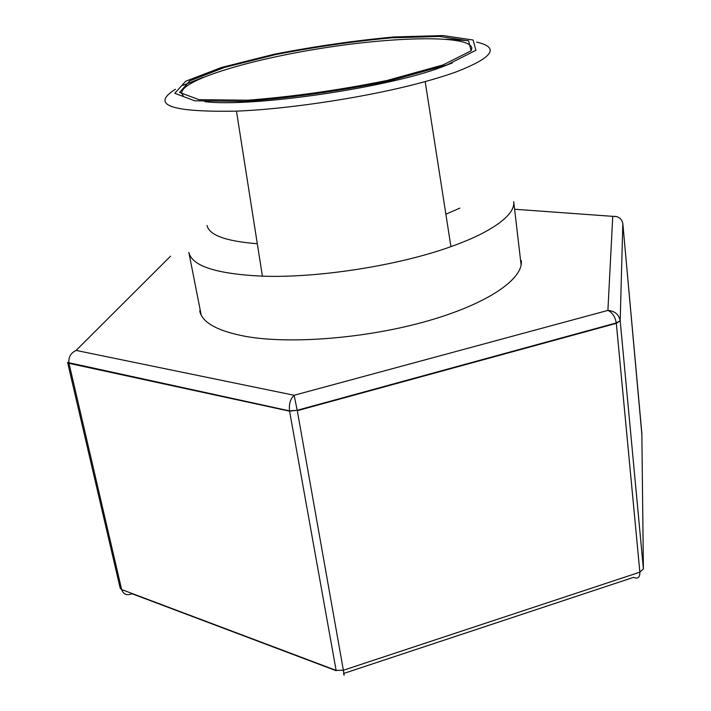<?xml version="1.0" encoding="UTF-8"?>
<svg xmlns="http://www.w3.org/2000/svg" width="711" height="711" viewBox="0 0 711 711"><rect width="100%" height="100%" fill="white"/><g stroke="black" fill="none" stroke-linecap="round" stroke-linejoin="round"><path stroke-width="1.07" d="M476.619 42.082C499.78 47.424 493.301 57.236 457.182 71.527C448.099 74.859 437.434 78.21 425.178 81.578C372.253 96.323 291.368 108.987 236.461 111.129C170.622 112.311 150.27 105.015 175.413 89.248M182.985 85.329L203.293 77.303M446.419 39.229L468.211 40.669M521.11 264.981L513.715 201.569C514.826 211.105 504.383 221.699 482.396 233.341C473.508 237.901 463.021 242.335 450.934 246.637C398.702 265.541 317.915 278.188 262.403 276.161C216.517 273.993 191.997 266.083 188.85 252.441L201.195 315.08M447.032 64.905L389.459 80.912C339.796 90.981 291.626 97.807 244.966 101.406L194.734 100.802L174.79 93.301L185.633 81.267L221.539 67.447L274.126 54.249C314.573 46.384 354.442 40.634 393.752 36.972L442.971 35.55L473.073 40.012L475.917 50.268L447.032 64.905M442.997 64.95L387.282 80.414C339.334 90.119 292.808 96.723 247.73 100.207L199.053 99.664L179.554 92.448L189.864 80.814L224.578 67.412L275.601 54.587C314.902 46.944 353.643 41.354 391.823 37.807L439.54 36.457L468.576 40.82L471.117 50.783L442.997 64.95M452.365 62.923L441.549 67.136C386.713 87.96 251.943 107.494 204.884 101.682M183.198 95.789L181.758 93.381C180.132 80.325 249.49 59.475 323.256 48.028C396.996 36.377 469.402 35.035 471.837 47.957L471.206 50.685M459.839 208.136L445.868 214.207M257.311 243.731C225.902 241.26 209.15 235.172 207.052 225.476M521.243 260.475C523.785 278.676 488.244 303.633 427.729 320.928C367.356 338.232 291.021 344.435 245.908 336.454C217.459 331.104 202.048 322.563 199.693 310.823M641.873 434.608L622.845 223.761C621.796 218.544 618.437 216.073 612.758 216.348L514.613 209.247M616.73 216.597L612.758 216.348L607.896 310.414C614.811 310.983 618.908 314.44 620.188 320.768L643.402 568.88L641.846 433.328M343.911 673.379L633.617 577.341C637.865 579.225 639.944 577.501 639.864 572.168L616.286 322.936C615.113 316.591 612.322 312.413 607.896 310.414L294.114 395.263L297.207 410.265L616.286 322.936L620.188 320.75L622.827 223.636M343.555 673.495C344.373 676.739 344.311 675.654 343.377 670.251L639.864 572.168L643.402 568.88M336.187 670.722L132.113 593.765C126.842 595.791 123.35 594.387 121.634 589.543L336.125 670.384L289.528 410.878C288.844 404.008 290.372 398.8 294.114 395.263L76.104 350.416C70.709 352.994 68.318 357.215 68.94 363.081L121.634 589.543L120.195 588.184L67.589 362.423L68.994 363.339L289.581 411.171L297.207 410.265M620.188 320.768L616.33 323.345L297.287 410.691L343.377 670.251L336.125 670.384M170.551 256.182L76.104 350.416M236.461 111.129L262.403 276.161M425.178 81.578L450.934 246.637M622.836 223.743L641.855 433.408M297.207 410.283L289.528 410.887L67.589 362.432"/></g></svg>
